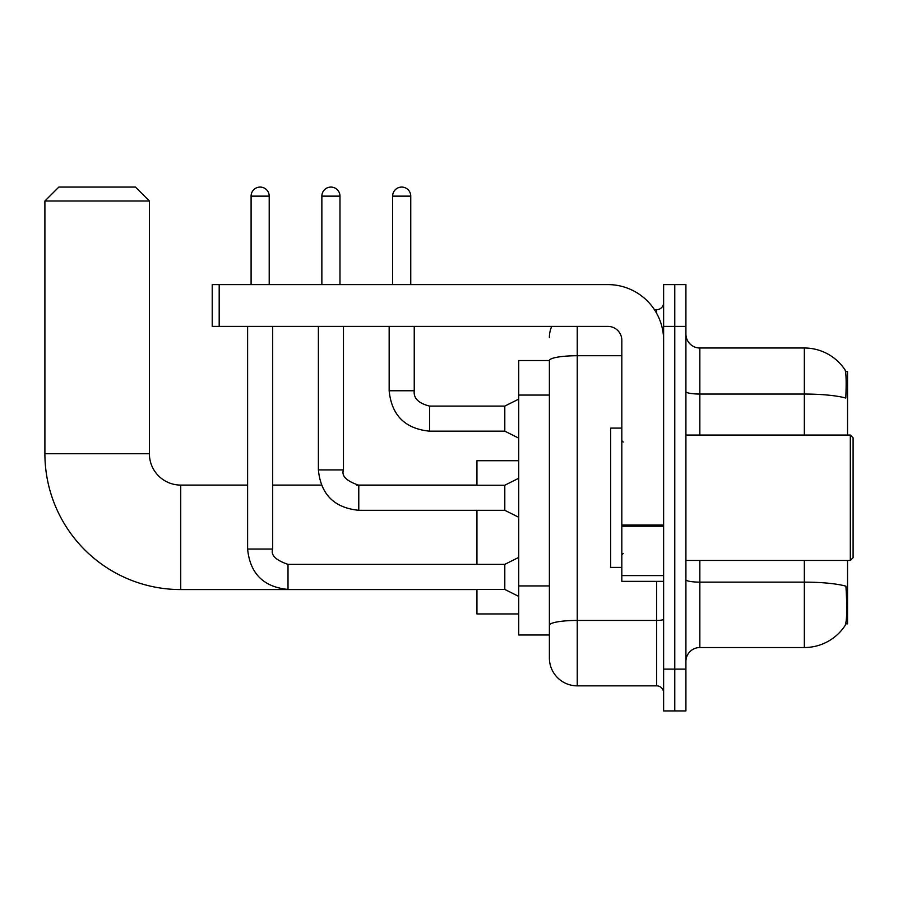 <?xml version="1.0" encoding="UTF-8"?>
<svg xmlns="http://www.w3.org/2000/svg" width="898" height="898" viewBox="0 0 898 898"><rect width="100%" height="100%" fill="white"/><g stroke="black" fill="none" stroke-linecap="round" stroke-linejoin="round"><path stroke-width="1.35" d="M847.532 435.07L847.532 371.682L845.546 371.682M845.725 623.852L847.532 623.852L847.532 560.453M549.385 360.536L518.73 360.536L518.73 634.998L549.385 634.998L549.385 657.976L549.385 360.536A27.86 4.838 180 0 1 577.246 355.731L621.831 355.731M685.915 661.467A13.93 13.93 0 0 1 699.845 647.537L804.339 647.537A48.761 48.761 0 0 0 845.108 625.524L845.108 625.524C846.78 621.596 847.162 610.359 846.253 591.804L845.894 586.17A48.761 8.464 180 0 0 804.339 582.129L804.339 560.453M674.768 669.122L674.768 710.924L685.915 710.924L685.915 669.122L674.768 669.122L674.768 710.924L663.622 710.924L663.622 669.122L674.768 669.122L674.768 326.401L674.768 669.122M663.622 669.122L663.622 284.599L674.768 284.599L674.768 326.401L674.768 284.599L685.915 284.599L685.915 669.122M804.339 435.07L804.339 394.042A48.761 8.464 180 0 1 845.793 398.05C846.455 382.009 846.197 372.603 844.996 369.841L844.996 369.841A48.761 48.761 0 0 0 804.339 347.997A48.761 48.761 0 0 1 844.827 369.583A48.761 48.761 0 0 0 804.339 347.997L699.845 347.997A13.93 13.93 0 0 1 685.915 334.056A13.93 13.93 0 0 0 699.845 347.997L699.845 435.07M577.246 326.401L577.246 685.848L656.663 685.848L656.663 581.354M654.44 309.675L656.663 309.675A6.971 6.971 0 0 0 663.622 302.716M549.385 642.654L549.385 630.115M663.622 692.807A6.971 6.971 0 0 0 656.663 685.848M549.385 337.547A27.86 27.86 0 0 1 551.709 326.401M577.246 685.848A27.86 27.86 0 0 1 549.385 657.976M476.939 589.571L180.734 589.571A135.834 135.834 0 0 1 44.9 453.737L44.9 201.006L58.83 187.076L135.463 187.076L149.394 201.006L44.9 201.006M180.734 589.571L180.734 485.088A31.351 31.351 0 0 1 149.394 453.737L149.394 201.006M476.939 510.3L476.939 564.359M476.939 589.436L476.939 613.951L518.73 613.951M518.73 460.708L476.939 460.708L476.939 485.223M251.092 284.599L251.092 196.134A9.059 9.059 0 0 1 260.151 187.076A9.059 9.059 0 0 1 269.209 196.134L269.209 284.599M518.73 596.407L504.799 589.436L504.799 564.359L518.73 557.389M247.612 326.401L247.612 549.037L272.689 549.037L272.689 326.401M321.866 284.599L321.866 196.134A9.059 9.059 0 0 1 330.924 187.076A9.059 9.059 0 0 1 339.983 196.134L339.983 284.599M518.73 517.27L504.799 510.3L504.799 485.223L518.73 478.252M318.386 326.401L318.386 469.901L343.463 469.901L343.463 326.401M663.622 581.354L621.831 581.354L621.831 525.016L663.622 525.016M663.622 340.331A55.732 55.732 0 0 0 607.89 284.599L219.191 284.599L219.191 326.401L607.89 326.401A13.93 13.93 0 0 1 621.831 340.331L621.831 525.016M219.191 326.401L212.22 326.401L212.22 284.599L219.191 284.599M850.316 435.07L853.1 437.854L853.1 557.669L850.316 560.453L850.316 435.07L685.915 435.07M621.831 428.099L610.685 428.099L610.685 567.424L621.831 567.424M392.639 284.599L392.639 196.134A9.059 9.059 0 0 1 401.698 187.076A9.059 9.059 0 0 1 410.756 196.134L410.756 284.599M518.73 438.134L504.799 431.163L504.799 406.087L518.73 399.127M389.16 326.401L389.16 390.765L414.236 390.765L414.236 326.401M549.385 395.075L518.73 395.075M549.385 585.934L518.73 585.934M804.339 647.537L804.339 582.129L699.845 582.129L699.845 647.537M844.996 369.841A48.761 48.761 0 0 0 804.339 347.997L804.339 394.042L699.845 394.042A13.93 2.425 0 0 1 685.915 391.629M685.915 326.401L663.622 326.401M699.845 560.453L699.845 582.129A13.93 2.425 0 0 1 685.915 579.704M663.622 619.227A6.971 1.212 0 0 1 656.663 620.439L577.246 620.439A27.86 4.838 180 0 0 549.385 625.277M656.663 313.346L656.663 309.675M44.9 453.737L149.394 453.737M504.799 589.436L288.011 589.436C263.507 587.011 250.037 573.541 247.612 549.037C250.037 573.541 263.507 587.011 288.011 589.436C263.507 587.011 250.037 573.541 247.612 549.037C250.037 573.541 263.507 587.011 288.011 589.436C263.507 587.011 250.037 573.541 247.612 549.037C250.037 573.541 263.507 587.011 288.011 589.436C263.507 587.011 250.037 573.541 247.612 549.037C250.037 573.541 263.507 587.011 288.011 589.436C263.507 587.011 250.037 573.541 247.612 549.037C250.037 573.541 263.507 587.011 288.011 589.436C263.507 587.011 250.037 573.541 247.612 549.037C250.037 573.541 263.507 587.011 288.011 589.436L288.011 564.382M251.092 196.134L269.209 196.134M504.799 510.3L358.785 510.3C334.281 507.875 320.811 494.416 318.386 469.901C320.811 494.416 334.281 507.875 358.785 510.3C334.281 507.875 320.811 494.416 318.386 469.901C320.811 494.416 334.281 507.875 358.785 510.3C334.281 507.875 320.811 494.416 318.386 469.901C320.811 494.416 334.281 507.875 358.785 510.3C334.281 507.875 320.811 494.416 318.386 469.901C320.811 494.416 334.281 507.875 358.785 510.3C334.281 507.875 320.811 494.416 318.386 469.901C320.811 494.416 334.281 507.875 358.785 510.3C334.281 507.875 320.811 494.416 318.386 469.901C320.811 494.416 334.281 507.875 358.785 510.3L358.785 485.246M321.866 196.134L339.983 196.134M663.622 526.228L621.831 526.228M621.831 575.596L663.622 575.596M504.799 431.163L429.57 431.163C405.054 428.739 391.584 415.28 389.16 390.765C391.584 415.28 405.054 428.739 429.57 431.163C405.054 428.739 391.584 415.28 389.16 390.765C391.584 415.28 405.054 428.739 429.57 431.163C405.054 428.739 391.584 415.28 389.16 390.765C391.584 415.28 405.054 428.739 429.57 431.163C405.054 428.739 391.584 415.28 389.16 390.765C391.584 415.28 405.054 428.739 429.57 431.163C405.054 428.739 391.584 415.28 389.16 390.765C391.584 415.28 405.054 428.739 429.57 431.163C405.054 428.739 391.584 415.28 389.16 390.765C391.584 415.28 405.054 428.739 429.57 431.163C405.054 428.739 391.584 415.28 389.16 390.765C391.584 415.28 405.054 428.739 429.57 431.163C405.054 428.739 391.584 415.28 389.16 390.765C391.584 415.28 405.054 428.739 429.57 431.163L429.57 406.109M392.639 196.134L410.756 196.134M476.939 485.088L356.731 485.088M321.349 485.088L272.689 485.088M247.612 485.088L180.734 485.088M272.689 549.037C270.534 555.043 275.641 560.15 288.011 564.359L504.799 564.359M504.799 485.223L358.785 485.223C346.415 481.025 341.307 475.918 343.463 469.901M414.236 390.765C413.394 398.196 418.502 403.303 429.57 406.087C418.502 403.303 413.394 398.196 414.236 390.765C413.394 398.196 418.502 403.303 429.57 406.087C418.502 403.303 413.394 398.196 414.236 390.765C413.394 398.196 418.502 403.303 429.57 406.087C418.502 403.303 413.394 398.196 414.236 390.765C413.394 398.196 418.502 403.303 429.57 406.087C418.502 403.303 413.394 398.196 414.236 390.765C413.394 398.196 418.502 403.303 429.57 406.087C418.502 403.303 413.394 398.196 414.236 390.765C413.394 398.196 418.502 403.303 429.57 406.087C418.502 403.303 413.394 398.196 414.236 390.765C413.394 398.196 418.502 403.303 429.57 406.087C418.502 403.303 413.394 398.196 414.236 390.765C413.394 398.196 418.502 403.303 429.57 406.087C418.502 403.303 413.394 398.196 414.236 390.765C413.394 398.196 418.502 403.303 429.57 406.087L504.799 406.087M685.915 560.453L850.316 560.453M623.223 442.029L621.831 440.637M623.223 553.494L621.831 554.885M389.16 390.765C391.584 415.28 405.054 428.739 429.57 431.163"/></g></svg>
